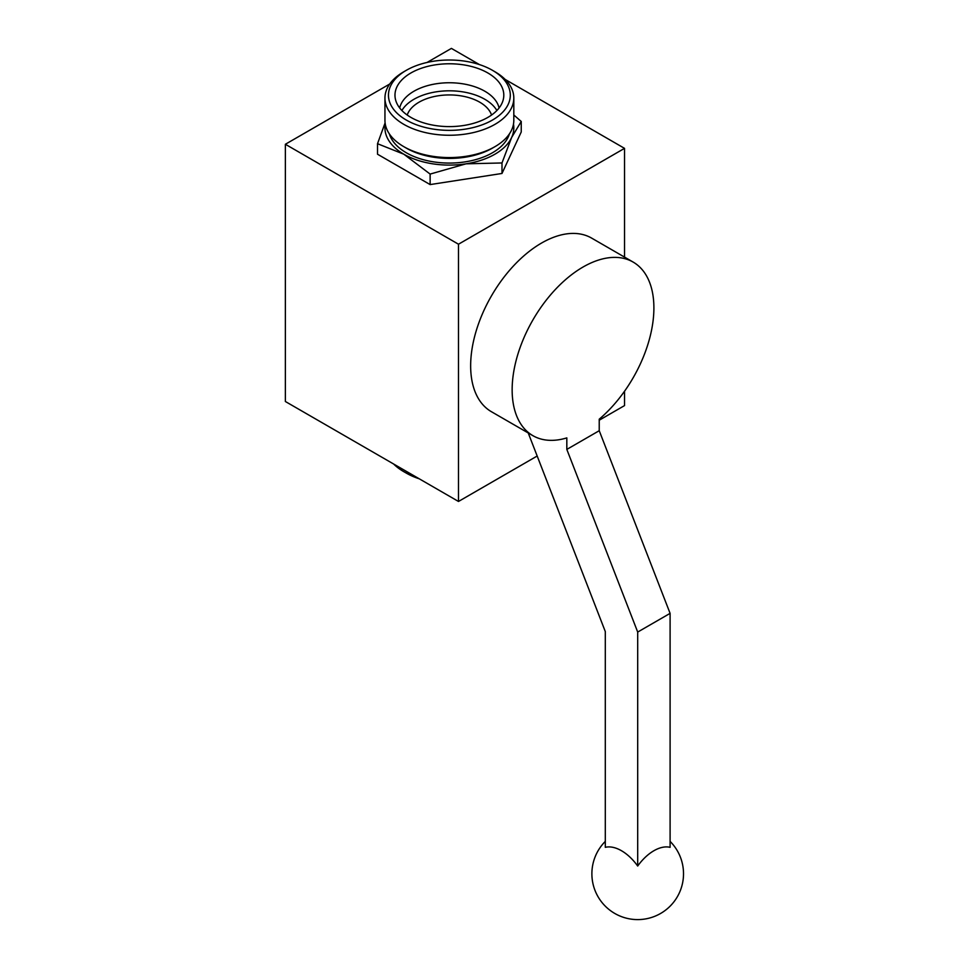 <?xml version="1.0" encoding="UTF-8"?>
<svg xmlns="http://www.w3.org/2000/svg" width="968" height="968" viewBox="0 0 968 968"><rect width="100%" height="100%" fill="white"/><g stroke="black" fill="none" stroke-linecap="round" stroke-linejoin="round"><path stroke-width="1.45" d="M458.493 244.214L458.493 501.46L285.366 401.502L285.366 144.268L458.493 244.214L624.529 148.358L505.163 79.437M599.228 420.209L624.529 405.592L624.529 391.229M624.529 257.101L624.529 148.358M479.475 64.602L451.403 48.4L427.045 62.46M385.095 122.912L377.52 143.712L377.52 154.214L430.131 184.585L501.993 173.466L521.244 131.975L521.244 121.472L513.814 114.998M389.717 84.022L285.366 144.268M537.179 456.025L458.493 501.46M501.993 173.466L501.993 162.963L511.612 137.529L521.244 121.472M430.131 184.585L430.131 174.083L466.056 163.822L501.993 162.963M377.52 143.712L403.825 154.202L430.131 174.083M407.213 115.035A42.955 24.805 180 0 1 436.798 96.026A42.955 24.805 180 0 1 479.753 102.197A42.955 24.805 180 0 1 491.55 115.035M401.889 110.509A50.118 28.931 180 0 1 484.823 99.28A50.118 28.931 180 0 1 496.874 110.509M399.687 107.968A50.118 28.931 180 0 1 433.228 84.301A50.118 28.931 180 0 1 484.823 91.222A50.118 28.931 180 0 1 499.077 107.968M487.86 72.975A54.414 31.412 180 0 1 503.178 99.91A54.414 31.412 180 0 1 449.382 126.602A54.414 31.412 180 0 1 395.597 99.91A54.414 31.412 180 0 1 424.831 67.155A54.414 31.412 180 0 1 487.86 72.975M494.938 71.753L492.458 70.313A60.923 35.175 180 0 1 492.458 120.056A60.923 35.175 180 0 1 406.306 120.056A60.923 35.175 180 0 1 406.306 70.313A60.923 35.175 180 0 1 492.458 70.313L494.938 71.753A64.433 37.195 180 0 1 513.814 98.058A64.433 37.195 180 0 1 449.382 135.254A64.433 37.195 180 0 1 384.949 98.058A64.433 37.195 180 0 1 403.825 71.753L406.306 70.313M513.814 98.058L513.814 120.371A64.433 37.195 180 0 1 494.938 146.676A64.433 37.195 180 0 1 403.825 146.676A64.433 37.195 180 0 1 384.949 120.371L384.949 98.058M494.938 146.676L492.458 148.116A60.923 35.175 180 0 1 406.306 148.116L403.825 146.676M509.41 133.887A60.923 35.175 180 0 1 449.382 163.072A60.923 35.175 180 0 1 389.354 133.887M513.488 124.134A64.433 37.195 180 0 1 511.612 137.529A64.433 37.195 180 0 1 466.056 163.822A64.433 37.195 180 0 1 403.825 154.202A64.433 37.195 180 0 1 385.276 124.134M419.289 478.821A60.923 35.175 180 0 1 406.306 473.11L403.825 471.682A64.433 37.195 180 0 1 393.601 463.987M417.135 477.575A64.433 37.195 180 0 1 403.825 471.682M566.824 449.406L599.228 430.712L599.228 419.192A100.224 57.862 120 0 0 651.186 331.927A100.224 57.862 120 0 0 633.132 262.074L591.63 238.104A100.224 57.862 120 0 0 491.405 295.978A100.224 57.862 120 0 0 491.405 411.702L532.908 435.673A100.224 57.862 120 0 0 566.824 437.887L566.824 449.406L637.694 632.068L637.694 866.033A39.676 22.905 -60 0 1 670.098 847.327L670.098 613.361L637.694 632.068M633.132 262.074A100.224 57.862 120 0 0 532.908 319.936A100.224 57.862 120 0 0 532.908 435.673M637.694 866.033A39.676 22.905 60 0 0 605.303 847.327L605.303 631.584L528.238 432.974M599.228 430.712L670.098 613.361M605.303 841.386A45.823 45.823 0 0 0 605.303 906.181A45.823 45.823 0 0 0 670.098 906.181A45.823 45.823 0 0 0 670.098 841.386"/></g></svg>
